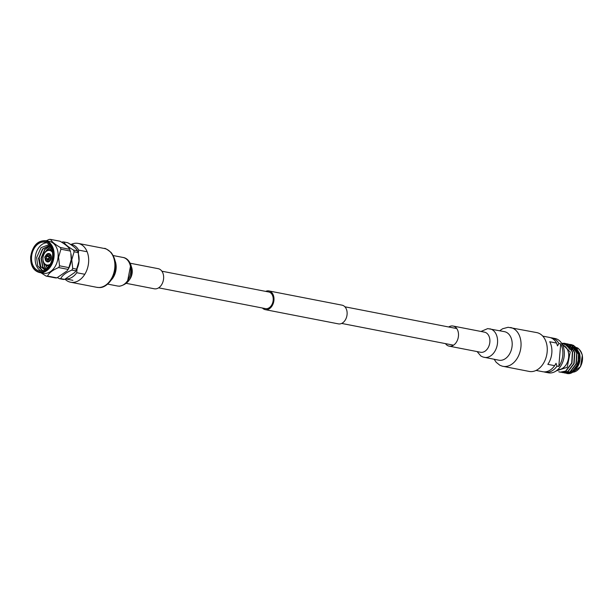 <?xml version="1.0" encoding="UTF-8"?>
<svg xmlns="http://www.w3.org/2000/svg" width="613" height="613" viewBox="0 0 613 613"><rect width="100%" height="100%" fill="white"/><g stroke="black" fill="none" stroke-linecap="round" stroke-linejoin="round"><path stroke-width="0.92" d="M161.87 271.199L268.724 291.98A8.475 6.023 101 0 1 273.191 300.178A8.475 6.023 101 0 1 265.483 308.615L158.637 287.834M265.674 291.39A9.532 6.774 101 0 1 268.923 290.937L342.062 305.167A9.532 6.774 101 0 1 347.088 314.385A9.532 6.774 101 0 1 338.422 323.879L265.283 309.657A9.532 6.774 101 0 1 262.441 308.025M268.923 290.937A9.532 6.774 101 0 1 273.95 300.163A9.532 6.774 101 0 1 265.283 309.657M445.467 343.625A10.245 7.279 -79 0 0 449.145 346.146A10.245 7.279 -79 0 0 450.249 346.238A10.245 7.279 -79 0 0 458.378 336.713A10.245 7.279 -79 0 0 453.061 326.032A10.245 7.279 -79 0 0 451.957 325.94A10.245 7.279 -79 0 0 448.701 326.99M494.147 359.279L496.224 362.329L499.871 365.248L502.223 366.16L529.188 371.424A19.777 14.061 -79 0 0 531.318 371.608A19.777 14.061 -79 0 0 547.011 353.218A19.777 14.061 -79 0 0 536.735 332.598L508.116 327.288L502.637 328.744L499.702 330.729M130.262 263.245L158.192 268.678A10.245 7.279 101 0 1 163.518 279.359A10.245 7.279 101 0 1 155.388 288.884A10.245 7.279 101 0 1 154.284 288.792L126.347 283.359M71.254 244.403A19.777 14.061 101 0 1 76.027 243.215A19.777 14.061 101 0 1 78.157 243.399A19.777 14.061 101 0 1 88.425 264.011A19.777 14.061 101 0 1 72.732 282.409A19.777 14.061 101 0 1 70.602 282.225A19.777 14.061 101 0 1 65.07 279.214M47.599 255.1A1.057 0.751 -79 0 0 49.124 255.069A1.057 0.751 -79 0 0 47.599 255.1M47.745 255.123A1.057 0.751 -79 0 0 48.235 256.134A1.057 0.751 101 0 1 48.634 254.066A1.057 0.751 -79 0 0 47.745 255.123M49.14 256.38A1.057 0.751 -79 0 0 50.664 256.349A1.057 0.751 -79 0 0 49.14 256.38M49.285 256.403A1.057 0.751 -79 0 0 49.776 257.414A1.057 0.751 101 0 1 50.174 255.345A1.057 0.751 -79 0 0 49.285 256.403M48.917 259A1.057 0.751 -79 0 0 50.442 258.97A1.057 0.751 -79 0 0 48.917 259M49.063 259.031A1.057 0.751 -79 0 0 49.553 260.035A1.057 0.751 101 0 1 49.952 257.966A1.057 0.751 -79 0 0 49.063 259.031M47.163 260.349A1.057 0.751 -79 0 0 48.68 260.318A1.057 0.751 -79 0 0 47.163 260.349M47.308 260.372A1.057 0.751 -79 0 0 47.791 261.383A1.057 0.751 101 0 1 48.197 259.307A1.057 0.751 -79 0 0 47.308 260.372M44.971 256.579L44.78 257.56L45.377 257.085L44.971 256.579L46.036 256.28A1.057 0.751 101 0 1 45.891 258.349A1.057 0.751 -79 0 0 46.182 260.088A1.057 0.751 -79 0 0 47.109 258.586M45.768 259.092A1.057 0.751 -79 0 0 46.259 260.104A1.057 0.751 101 0 1 46.036 258.38A1.057 0.751 -79 0 0 45.768 259.092M47.362 256.479A1.057 0.751 -79 0 0 45.86 256.334M45.094 257.805A4.237 3.011 -79 0 0 47.331 261.866A4.237 3.011 -79 0 0 51.185 257.644A4.237 3.011 -79 0 0 48.948 253.544A4.237 3.011 -79 0 0 45.354 256.472M47.408 261.881A4.237 3.011 -79 0 0 47.477 261.897A4.237 3.011 -79 0 0 51.331 257.675A4.237 3.011 -79 0 0 49.094 253.575A4.237 3.011 -79 0 0 49.025 253.56M44.78 257.56L45.653 258.242A1.057 0.751 101 0 0 45.891 258.349L47.937 258.747A1.057 0.751 -79 0 0 48.343 256.671L46.297 256.272M46.879 255.406A1.057 0.751 -79 0 0 46.013 256.288A1.057 0.751 101 0 1 46.879 255.406M70.311 244.296A17.478 12.421 101 0 1 71.514 244.449A17.478 12.421 101 0 1 78.64 250.112L86.318 251.606M46.642 242.786A14.597 10.375 -79 0 0 35.24 257.445A14.597 10.375 -79 0 0 41.155 270.977M49.109 244.587L41.048 247.667L36.634 257.567L37.73 265.904L42.427 270.8M43.339 273.275A16.199 11.517 -79 0 0 58.074 257.146A16.199 11.517 -79 0 0 49.53 241.476L45.531 240.694A16.199 11.517 101 0 1 54.074 256.364A16.199 11.517 101 0 1 39.347 272.501L43.339 273.275M46.09 276.088A18.528 13.172 -79 0 0 47.538 276.065L56.894 277.881A18.528 13.172 101 0 1 55.446 277.911L46.09 276.088L40.979 272.816M58.656 267.552A18.528 13.172 -79 0 0 59.53 265.812L68.886 267.628A18.528 13.172 101 0 1 68.02 269.375L58.656 267.552C52.81 269.965 49.101 272.8 47.538 276.065M60.925 249.207A18.528 13.172 -79 0 0 60.342 247.499L69.698 249.315A18.528 13.172 101 0 1 70.28 251.031L60.925 249.207L58.58 257.192L59.53 265.812M68.886 267.628L71.231 259.651L70.847 253.376A16.199 11.517 101 0 1 71.261 259.705A16.199 11.517 101 0 1 67.568 270.233L68.02 269.375M56.894 277.881L67.131 270.854M59.277 278.654A18.528 13.172 -79 0 0 60.725 278.631L64.649 279.39A18.528 13.172 101 0 1 63.2 279.421L59.277 278.654L57.53 277.612M71.844 270.118A18.528 13.172 -79 0 0 72.717 268.379L76.64 269.138A18.528 13.172 101 0 1 75.774 270.885L71.844 270.118C65.997 272.532 62.288 275.367 60.725 278.631M76.64 269.138L78.985 261.161L78.372 253.874L78.035 252.541L74.112 251.774L71.767 259.759L72.717 268.379M78.372 253.874L78.602 254.885A16.199 11.517 101 0 1 79.023 261.215A16.199 11.517 101 0 1 75.322 271.743L75.774 270.885M64.649 279.39L74.893 272.364M42.695 270.731L40.42 268.188L38.481 258.073M31.585 256.732A14.597 10.375 -79 0 0 39.286 270.854A14.597 10.375 -79 0 0 52.557 256.318A14.597 10.375 -79 0 0 44.856 242.196A14.597 10.375 -79 0 0 31.585 256.732M78.334 253.713L78.64 250.112M51.852 249.384L51.178 250.204M67.729 242.733L63.806 241.966C64.886 244.242 68.127 246.939 73.529 250.058L77.46 250.824C76.372 248.556 73.131 245.851 67.729 242.733M61.721 242.265L62.357 241.997A18.528 13.172 -79 0 1 63.806 241.966M74.112 251.774A18.528 13.172 -79 0 0 73.529 250.058M77.46 250.824A18.528 13.172 101 0 1 78.035 252.541M69.698 249.315C68.618 247.047 65.369 244.349 59.974 241.223L50.611 239.407C51.699 241.675 54.94 244.372 60.342 247.499M70.618 252.364L70.28 251.031M50.611 239.407A18.528 13.172 -79 0 0 49.163 239.43L46.144 240.817M49.783 245.369L42.78 249.085L39.132 257.889L40.764 266.586L44.872 269.858L40.496 266.532L38.857 257.835L42.512 249.031L49.745 245.315M45.293 269.613L42.657 266.954L41.017 258.257L44.672 249.453L50.174 245.897M46.144 269.038L44.81 267.375L43.086 261.284M45.577 251.614L46.833 249.874L50.756 246.832M47.201 268.149L45.799 265.1M49.308 249.928L51.385 248.112M48.427 266.854L48.036 265.781M45.385 269.559L42.925 267.007L41.286 258.311L44.941 249.506L50.243 245.997M46.266 268.946L45.086 267.429L43.431 262.264M46.266 251.031L50.833 246.978M47.347 268.011L46.098 265.26M49.622 249.935L51.461 248.296M48.596 266.647L48.304 265.835M84.418 274.21L76.74 272.716A17.478 12.421 101 0 1 65.806 278.892M76.74 272.716L77.077 268.663M542.758 336.116L549.432 337.411A17.478 12.421 101 0 1 556.558 343.073L549.731 341.748A17.478 12.421 -79 0 1 547.83 364.352L554.658 365.677A17.478 12.421 101 0 1 544.635 371.884A17.478 12.421 101 0 1 542.758 371.723L536.084 370.428M554.658 365.677L556.037 363.317L556.987 366.137A17.478 12.421 101 0 1 546.965 372.336A17.478 12.421 101 0 1 545.087 372.175A17.478 12.421 101 0 1 543.938 371.869M550.581 337.717A17.478 12.421 101 0 1 551.761 337.863L555.033 338.499A17.478 12.421 101 0 1 564.113 356.72A17.478 12.421 101 0 1 550.244 372.972A17.478 12.421 101 0 1 548.359 372.811L545.087 372.175M551.761 337.863A17.478 12.421 101 0 1 558.887 343.525L557.501 345.893L556.558 343.073M556.987 366.137L558.803 366.49A17.478 12.421 -79 0 0 560.703 343.878L558.887 343.525M575.117 350.23L575.783 350.36A9.8 6.965 101 0 1 575.883 350.383M576.159 350.452A9.8 6.965 101 0 1 577.155 350.843M577.507 351.042A9.8 6.965 101 0 1 578.404 351.732M578.787 352.123A9.8 6.965 101 0 1 579.185 352.613M579.768 354.567A12.436 8.835 101 0 1 576.764 367.946M558.742 371.739L560.152 372.168L565.63 371.095L571.699 363.111L572.366 351.985L567.086 344.215L564.642 343.303L561.646 343.295M560.29 372.198L565.899 371.149L571.967 363.157L572.634 352.038L567.354 344.268L564.918 343.357L561.707 343.387M561.378 372.344L567.791 371.516L573.86 363.524L574.527 352.406L569.247 344.636L565.845 343.602M562.443 372.612L568.059 371.562L574.128 363.578L574.795 352.46L569.515 344.682L566.941 343.755M563.539 372.758L569.952 371.93L576.021 363.946L576.687 352.827L571.4 345.05L568.006 344.023M564.604 373.033L570.22 371.984L576.289 363.999L576.956 352.881L571.676 345.104L568.136 344.062M565.707 343.594L562.458 344.062M567.868 344.008L566.887 344.016M566.741 344.031L564.473 344.537M567.998 344.054L567.017 344.085M566.872 344.092L564.665 344.613M565.699 373.179L572.113 372.352L578.182 364.367L578.848 353.249L573.561 345.471L570.167 344.437M570.029 344.429L569.048 344.437M568.902 344.452L567.891 344.598M567.745 344.629L565.876 345.265M566.749 373.455A14.597 10.375 -79 0 0 566.872 373.478A14.597 10.375 -79 0 0 567.784 373.593C574.894 374.497 581.699 362.605 579.116 353.303L573.829 345.525L571.255 344.59M576.051 347.303L579.806 354.007L575.982 369.087M568.205 346.084L569.109 345.786M569.285 345.74L570.534 345.525M570.726 345.517L572.205 345.571M572.458 345.609L575.232 346.697M557.876 369.547A12.475 8.866 -79 0 0 568.412 352.337A12.475 8.866 -79 0 0 562.634 345.096M561.991 368.819L557.148 370.183M556.152 370.942L567.186 367.325L570.236 351.992L562.098 344.046M562.657 345.15A12.436 8.835 101 0 1 568.381 352.352A12.436 8.835 101 0 1 557.922 369.509M568.619 348.138A12.436 8.835 101 0 1 570.404 347.379M570.703 347.303A12.436 8.835 101 0 1 571.768 347.134M572.297 347.111A12.436 8.835 101 0 1 573.147 347.173M573.377 347.211A12.436 8.835 101 0 1 573.492 347.226L574.075 347.341M570.695 371.693L573.063 370.765L578.243 363.884L578.779 354.306L574.787 347.977M574.35 347.694L572.052 346.812L574.519 347.923M570.849 346.697L570.159 346.72M569.715 346.774L567.983 347.234M568.688 346.276L567.247 346.406M566.611 345.816L567.768 345.985L566.665 345.862M570.956 371.509L572.787 370.712L577.975 363.831L578.511 354.253L575.002 348.291M570.718 346.644L570.105 346.651M569.584 346.697L567.891 347.119M568.558 346.23L567.163 346.322M560.703 343.878L558.803 366.49M477.083 351.578L480.937 356.061L483.09 357.065L498.913 360.206A14.543 10.337 -79 0 0 500.469 360.337A14.543 10.337 -79 0 0 512.008 346.812A14.543 10.337 -79 0 0 504.461 331.656L487.71 328.606L480.99 331.464M502.974 366.329A19.777 14.061 -79 0 0 505.104 366.513A19.777 14.061 -79 0 0 520.797 348.115A19.777 14.061 -79 0 0 510.529 327.503M449.145 346.146L480.538 352.253A10.245 7.279 -79 0 0 481.642 352.345A10.245 7.279 -79 0 0 489.772 342.82A10.245 7.279 -79 0 0 484.454 332.139L483.925 332.116M484.301 357.364A14.543 10.337 -79 0 0 485.871 357.494A14.543 10.337 -79 0 0 497.404 343.97A14.543 10.337 -79 0 0 489.856 328.813M98.946 287.505A19.777 14.061 101 0 1 96.816 287.321L99.222 287.535C106.394 288.225 114.309 278.11 115.229 270.195C116.401 263.667 115.029 257.766 111.122 252.495C106.953 249.2 104.7 247.867 104.363 248.495A19.777 14.061 101 0 1 114.639 269.115A19.777 14.061 101 0 1 98.946 287.505M119.052 286.141A14.543 10.337 101 0 1 117.489 286.01L119.627 286.217C128.676 283.98 132.63 277.62 131.504 267.122C129.266 257.851 123.29 257.491 123.037 257.46A14.543 10.337 101 0 1 130.592 272.624A14.543 10.337 101 0 1 119.052 286.141M131.466 266.931A10.245 7.279 101 0 1 128.853 280.394M115.091 260.893A14.543 10.337 101 0 1 111.405 279.85M52.503 252.487A7.417 5.272 -79 0 0 46.833 250.985A7.417 5.272 -79 0 0 42.964 257.843A7.417 5.272 -79 0 0 50.228 264.18M49.523 265.368A7.946 5.647 101 0 1 47.14 265.605C44.42 265.153 42.971 262.579 42.795 257.866C44.979 249.108 47.852 250.257 50.174 250.012A7.946 5.647 101 0 1 52.297 251.123M53.331 256.303A15.67 11.141 -79 0 0 43.377 241.001A15.67 11.141 -79 0 0 30.811 256.747A15.67 11.141 -79 0 0 40.764 272.049A15.67 11.141 -79 0 0 53.331 256.303M572.68 372.221A12.436 8.835 -79 0 0 582.204 355.042A12.436 8.835 -79 0 0 576.534 347.855M574.044 347.617A12.436 8.835 -79 0 0 572.979 347.816M572.634 347.916A12.436 8.835 -79 0 0 571.76 348.253M571.109 348.582A12.436 8.835 -79 0 0 570.082 349.249M571.622 349.111A11.908 8.459 101 0 1 572.075 348.881M572.243 348.805A11.908 8.459 101 0 1 573.002 348.506M573.592 348.345A11.908 8.459 101 0 1 574.703 348.192M575.071 348.184A11.908 8.459 101 0 1 575.906 348.245M456.739 328.553L344.904 306.799M453.505 345.188L341.671 323.434M484.454 332.139L453.061 326.032M78.157 243.399L104.363 248.495M113.198 255.544L123.037 257.46M127.711 280.501L130.454 266.402M107.643 284.095L117.489 286.01M110.555 280.087L114.118 274.141L115.474 267.038L114.393 260.349M70.602 282.225L96.816 287.321M50.174 250.012L52.128 250.388M47.14 265.605L49.101 265.988M45.531 240.694C37.539 240.465 32.581 245.828 30.65 256.778C30.42 265.452 33.317 270.693 39.347 272.501M72.901 280.325L65.721 278.93M569.155 349.073L570.795 349.387M571.837 349.594L572.688 349.755M572.956 349.808L573.722 349.962M573.99 350.015L574.848 350.176M572.672 372.229L580.534 366.651L582.35 355.134C580.005 349.655 577.867 347.18 575.921 347.701L574.343 347.395"/></g></svg>
